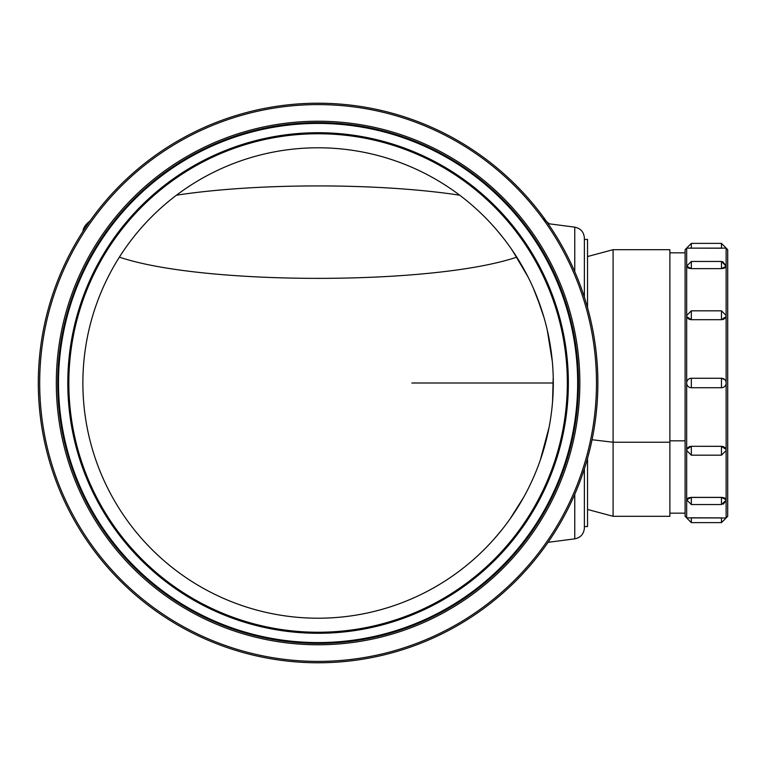 <?xml version="1.0" encoding="UTF-8"?>
<svg xmlns="http://www.w3.org/2000/svg" width="766" height="766" viewBox="0 0 766 766"><rect width="100%" height="100%" fill="white"/><g stroke="black" fill="none" stroke-linecap="round" stroke-linejoin="round"><path stroke-width="1.15" d="M496.339 229.541L498.092 231.591M511.516 249.161L522.785 267.142M536.832 296.547L544.023 317.593M553.224 377.044L552.564 401.614M523.839 496.981L510.07 518.898M501.548 530.196L494.826 538.211M494.443 538.642L501.021 530.848M510.376 518.467L521.828 500.543M540.298 460.107L549.069 427.409M552.631 400.695L553.291 380.894M552.305 361.37L547.23 329.916M541.236 308.641L533.462 288.456M528.071 277.014L512.559 250.693M503.664 238.475L496.416 229.628M553.301 383A235.219 235.219 0 0 1 200.472 586.699A235.219 235.219 0 0 1 200.472 179.301A235.219 235.219 0 0 1 553.301 383L411.849 383M584.381 526.558L584.381 468.821L584.381 527.908L584.381 526.558L587.532 526.558L587.532 458.336M587.532 307.664L587.532 239.442L584.381 239.442L584.381 238.092L584.381 297.179M578.464 383A260.383 260.383 0 0 1 187.89 608.491A260.383 260.383 0 0 1 187.89 157.509A260.383 260.383 0 0 1 578.464 383M597.863 383A279.781 279.781 0 0 1 178.191 625.295A279.781 279.781 0 0 1 178.191 140.705A279.781 279.781 0 0 1 597.863 383M567.338 383A249.256 249.256 0 0 1 193.453 598.859A249.256 249.256 0 0 1 193.453 167.141A249.256 249.256 0 0 1 567.338 383M567.577 383A249.496 249.496 0 0 1 193.338 599.069A249.496 249.496 0 0 1 193.338 166.931A249.496 249.496 0 0 1 567.577 383A249.496 249.496 0 0 1 193.338 599.069A249.496 249.496 0 0 1 193.338 166.931A249.496 249.496 0 0 1 567.577 383M587.532 509.457L613.087 516.303L669.886 516.303L669.886 249.697L613.087 249.697L613.087 442.241L592.051 439.732M613.087 516.303L613.087 442.241L669.886 442.241M721.467 248.203L686.681 248.117L691.334 248.203L691.334 243.387L721.467 243.387L721.467 248.117L726.12 248.117L686.681 248.117L685.101 249.697L685.101 516.303L686.681 517.883L726.12 517.96L727.7 516.303L727.7 249.697L727.7 516.303M691.334 378.27A4.653 4.653 0 0 0 686.681 382.923L686.681 383.077A4.653 4.653 0 0 0 691.334 387.73L721.467 387.73A4.653 4.653 0 0 0 726.12 383.077L726.12 382.923A4.653 4.653 0 0 0 721.467 378.27L721.467 387.73L691.334 387.73L691.334 378.27L721.467 378.27L724.76 379.63M725.957 316.684L721.467 319.7L691.334 319.7L686.843 316.684M691.334 261.455L721.467 261.455L721.467 268.55A4.653 2.327 0 0 0 726.12 266.223L721.467 268.627L691.334 268.627L686.681 266.223A4.653 2.327 180 0 0 691.334 268.55L691.334 261.455L686.681 266.108L686.681 315.63A4.653 4.031 180 0 0 691.334 319.661L691.334 310.824L686.681 315.477M686.843 449.316L691.334 446.3L721.467 446.3L725.957 449.316L721.467 446.339A4.653 4.031 0 0 1 726.12 450.37L726.12 499.777L721.467 497.373L726.12 499.777A4.653 2.327 0 0 0 721.467 497.45L691.334 497.45A4.653 2.327 180 0 0 686.681 499.777L691.334 497.373L721.467 497.373L721.467 504.545L691.334 504.545L691.334 497.373M691.334 446.3L721.467 446.339L721.467 455.176L691.334 455.176L691.334 446.339A4.653 4.031 180 0 0 686.681 450.37L686.681 517.893M726.12 517.883L726.12 499.777M691.334 517.797L721.467 517.883L721.467 522.613L691.334 522.613L691.334 517.883L686.681 517.883M686.681 248.117L686.681 266.147M727.7 249.697L726.12 248.107M691.334 310.824L721.467 310.824L721.467 319.661A4.653 4.031 0 0 0 726.12 315.63L726.12 248.117M726.12 315.477L721.467 310.824M685.101 440.833L669.886 440.833M549.385 223.835L542.654 218.463M459.696 195.196C378.739 182.825 257.424 182.825 176.467 195.196M90.053 220.886C85.629 224.352 83.245 227.866 82.9 231.447M119.381 257.137C203.038 285.44 433.125 285.44 516.791 257.137M574.759 494.329L574.759 538.852L548.063 542.338M548.063 223.662L574.759 227.148L574.759 271.671M577.669 383A259.588 259.588 0 0 1 188.292 607.811A259.588 259.588 0 0 1 188.292 158.189A259.588 259.588 0 0 1 577.669 383M579.843 383A261.761 261.761 0 0 1 187.201 609.698A261.761 261.761 0 0 1 187.201 156.302A261.761 261.761 0 0 1 579.843 383M596.484 383A278.393 278.393 0 0 1 178.88 624.098A278.393 278.393 0 0 1 178.88 141.901A278.393 278.393 0 0 1 596.484 383M568.362 383A250.281 250.281 0 0 1 192.946 599.749A250.281 250.281 0 0 1 192.946 166.251A250.281 250.281 0 0 1 568.362 383M686.681 382.923L686.681 315.63M686.681 450.37L686.681 383.077M726.12 315.63L726.12 382.923M726.12 383.077L726.12 450.37M691.334 268.627L721.467 268.627M691.334 319.7L721.467 319.7M574.759 538.852C580.695 537.608 583.903 533.959 584.381 527.908M574.759 227.148C580.695 228.392 583.903 232.041 584.381 238.092M685.101 252.847L669.886 252.847M685.101 513.153L669.886 513.153M587.532 256.543L613.087 249.697M691.334 455.176L686.681 450.523M721.467 455.176L726.12 450.523L721.467 455.176M691.334 504.545L686.681 499.892M721.467 504.545L726.101 500.284M691.334 522.613L686.681 517.96M721.467 522.613L726.12 517.96M723.2 504.21L726.034 500.811M722.597 261.599L726.111 265.773M691.334 243.387L686.681 248.04M721.467 243.387L726.12 248.04M721.467 261.455L726.12 266.108"/></g></svg>
